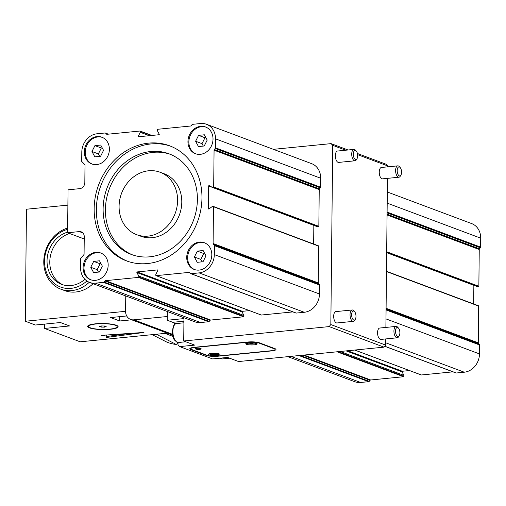 <?xml version="1.0" encoding="UTF-8"?>
<svg xmlns="http://www.w3.org/2000/svg" width="506" height="506" viewBox="0 0 506 506"><rect width="100%" height="100%" fill="white"/><g stroke="black" fill="none" stroke-linecap="round" stroke-linejoin="round"><path stroke-width="0.76" d="M93.597 272.582L99.385 272.007L102.338 266.118L99.505 260.805L93.711 261.374L90.757 267.263L93.597 272.582M98.461 272.095L97.158 269.66L90.757 267.263M91.086 279.894A14.288 12.27 110.5 0 1 85.059 262.386A14.288 12.27 110.5 0 1 101.099 253.152M92.294 164.134A14.288 12.27 110.5 0 1 86.273 146.632A14.288 12.27 110.5 0 1 102.313 137.392M100.719 145.045L94.926 145.62L91.972 151.509L94.812 156.822L100.599 156.253L103.553 150.364L100.719 145.045M95.489 280.349A14.288 12.27 110.5 0 1 90.625 279.729A14.288 12.27 110.5 0 1 84.141 262.045A14.288 12.27 110.5 0 1 100.65 252.968A14.288 12.27 110.5 0 1 107.892 267.914A14.288 12.27 110.5 0 1 95.489 280.349M96.703 164.595A14.288 12.27 110.5 0 1 91.833 163.976A14.288 12.27 110.5 0 1 85.356 146.291A14.288 12.27 110.5 0 1 101.858 137.208A14.288 12.27 110.5 0 1 109.106 152.154A14.288 12.27 110.5 0 1 96.703 164.595M194.721 269.628A14.288 12.27 110.5 0 1 188.694 252.127A14.288 12.27 110.5 0 1 204.734 242.886M203.14 250.54L197.346 251.115L194.393 257.004L197.232 262.317L203.02 261.747L205.974 255.859L203.14 250.54M199.124 270.09A14.288 12.27 110.5 0 1 194.26 269.47A14.288 12.27 110.5 0 1 187.777 251.786A14.288 12.27 110.5 0 1 204.285 242.703A14.288 12.27 110.5 0 1 211.527 257.649A14.288 12.27 110.5 0 1 199.124 270.09M195.93 153.875A14.288 12.27 110.5 0 1 189.908 136.367A14.288 12.27 110.5 0 1 205.948 127.132M204.348 134.786L198.561 135.361L195.607 141.25L198.441 146.563L204.234 145.987L207.188 140.099L204.348 134.786M200.338 154.336A14.288 12.27 110.5 0 1 195.468 153.716A14.288 12.27 110.5 0 1 188.991 136.025A14.288 12.27 110.5 0 1 205.493 126.949A14.288 12.27 110.5 0 1 212.741 141.895A14.288 12.27 110.5 0 1 200.338 154.336M201.964 198.004A61.447 52.769 -69.5 0 0 169.611 145.798A61.447 52.769 -69.5 0 0 98.645 184.835A61.447 52.769 -69.5 0 0 126.506 260.887A61.447 52.769 -69.5 0 0 201.964 198.004M170.705 146.221A61.447 52.769 -69.5 0 0 100.839 185.651A61.447 52.769 -69.5 0 0 127.607 261.279M197.391 199.497A53.731 46.141 -69.5 0 0 169.099 153.843A53.731 46.141 -69.5 0 0 107.044 187.979A53.731 46.141 -69.5 0 0 131.408 254.48A53.731 46.141 -69.5 0 0 197.391 199.497M170.237 154.292A53.731 46.141 -69.5 0 0 109.334 188.833A53.731 46.141 -69.5 0 0 132.559 254.891M136.639 234.67L140.845 236.245A33.345 28.633 -69.5 0 0 181.793 202.122A33.345 28.633 -69.5 0 0 164.235 173.792L160.029 172.217A33.345 28.633 -69.5 0 0 121.522 193.4A33.345 28.633 -69.5 0 0 136.639 234.67A33.345 28.633 -69.5 0 0 177.587 200.547A33.345 28.633 -69.5 0 0 160.029 172.217M138.315 136.228A0.379 0.329 110.5 0 0 138.6 136.759L158.935 134.748A0.379 0.329 110.5 0 0 159.226 134.16L157.334 130.618L157.347 129.681A0.379 0.329 110.5 0 1 157.682 129.277L190.604 126.019A0.955 0.816 110.5 0 0 191.198 125.684L192.052 124.653A0.955 0.816 110.5 0 1 192.647 124.324L200.661 123.527A17.147 14.725 110.5 0 1 206.499 124.274A17.147 14.725 110.5 0 1 215.524 138.84L215.436 147.79A0.955 0.816 110.5 0 1 215.183 148.473L214.323 149.504A0.955 0.816 110.5 0 0 214.07 150.187L213.684 186.954A0.379 0.329 110.5 0 1 213.349 187.365L212.514 187.448L209.193 185.62A0.379 0.329 110.5 0 0 208.687 185.993L208.447 208.706A0.379 0.329 110.5 0 0 208.946 208.978L212.311 206.492L213.146 206.41A0.379 0.329 110.5 0 1 213.481 206.745L213.096 243.512A0.955 0.816 110.5 0 0 213.33 244.151L214.171 245.012A0.955 0.816 110.5 0 1 214.411 245.65L214.316 254.6A17.147 14.725 110.5 0 1 199.092 272.892L191.085 273.683A0.955 0.816 110.5 0 1 190.496 273.468L189.655 272.607A0.955 0.816 110.5 0 0 189.067 272.392L156.152 275.65A0.379 0.329 110.5 0 1 155.823 275.308L155.829 274.378L157.802 270.451A0.379 0.329 110.5 0 0 157.518 269.919L137.189 271.931A0.379 0.329 110.5 0 0 136.892 272.525L138.783 276.067L138.77 276.997A0.379 0.329 110.5 0 1 138.435 277.408L105.514 280.666A0.955 0.816 110.5 0 0 104.925 280.994L104.065 282.025A0.955 0.816 110.5 0 1 103.471 282.361L95.457 283.151A17.147 14.725 110.5 0 1 89.619 282.411A17.147 14.725 110.5 0 1 80.593 267.838L80.688 258.503L84.072 254.436L84.255 236.7A5.718 4.908 110.5 0 0 81.251 231.843A5.718 4.908 110.5 0 0 79.303 231.596L67.602 232.754L68.051 189.813L79.752 188.656A5.718 4.908 110.5 0 0 84.825 182.558L85.008 164.823L81.706 161.42L81.808 152.085A17.147 14.725 110.5 0 1 97.025 133.793L105.033 132.996A0.955 0.816 110.5 0 1 105.621 133.211L107.038 134.292L139.966 131.029A0.379 0.329 110.5 0 1 140.295 131.37L140.288 132.306L138.315 136.228L139.498 136.671M107.051 134.292A0.955 0.816 110.5 0 1 106.462 134.077M67.602 232.754L84.236 238.984M104.925 280.994L210.079 320.38L209.218 321.411A0.955 0.816 110.5 0 1 208.624 321.746L200.616 322.537A17.147 14.725 110.5 0 1 194.778 321.791L89.619 282.411M210.079 320.38A0.955 0.816 110.5 0 1 210.673 320.051L243.588 316.788A0.379 0.329 110.5 0 0 243.93 316.383L243.936 315.453L138.783 276.067M136.892 272.525L242.045 311.905L243.936 315.453M242.045 311.905A0.379 0.329 110.5 0 1 242.342 311.316L249.426 310.614M292.917 311.905L261.305 315.036A0.379 0.329 110.5 0 1 261.071 314.947M213.33 244.151L318.489 283.537L319.324 284.397A0.955 0.816 110.5 0 1 319.564 285.036L319.469 293.986A17.147 14.725 110.5 0 1 304.251 312.278L296.238 313.069A0.955 0.816 110.5 0 1 295.915 313.031L190.762 273.645M318.489 283.537A0.955 0.816 110.5 0 1 318.249 282.898L318.635 246.131A0.379 0.329 110.5 0 0 318.432 245.808L213.279 206.423M213.387 206.499L318.306 245.79A0.379 0.329 110.5 0 1 318.432 245.808M313.84 225.398L313.65 244.018M212.514 187.448L317.667 226.833L318.502 226.751A0.379 0.329 110.5 0 0 318.843 226.34L319.229 189.573A0.955 0.816 110.5 0 1 319.476 188.89L320.336 187.859A0.955 0.816 110.5 0 0 320.589 187.176L320.684 178.226A17.147 14.725 110.5 0 0 311.652 163.659L206.499 124.274M140.288 132.306L149.346 135.697M387.305 191.995L471.668 223.589A17.147 14.725 110.5 0 1 480.7 238.162L480.605 247.111A0.955 0.816 110.5 0 1 480.352 247.795L479.498 248.825L387.071 214.209M386.666 252.677L477.689 286.763L478.524 286.681A0.379 0.329 110.5 0 0 478.859 286.276L479.245 249.509A0.955 0.816 110.5 0 1 479.498 248.825M473.863 285.333L473.667 303.948M386.476 271.324L478.322 305.725A0.379 0.329 110.5 0 1 478.651 306.067L478.265 342.834L386.084 308.306M384.724 346.287L455.931 372.96A0.955 0.816 110.5 0 0 456.254 373.004L464.268 372.207A17.147 14.725 110.5 0 0 479.486 353.915L479.58 344.965A0.955 0.816 110.5 0 0 479.346 344.333L478.505 343.473A0.955 0.816 110.5 0 1 478.265 342.834M452.94 371.84L421.327 374.971A0.379 0.329 110.5 0 1 421.087 374.883M409.443 370.55L402.359 371.252L347.616 350.747M287.876 356.667L354.795 381.726A17.147 14.725 110.5 0 0 360.633 382.473L368.646 381.676A0.955 0.816 110.5 0 0 369.241 381.347L370.095 380.316A0.955 0.816 110.5 0 1 370.689 379.981L403.605 376.723A0.379 0.329 110.5 0 0 403.946 376.319L403.952 375.382L402.061 371.84A0.379 0.329 110.5 0 1 402.359 371.252M403.952 375.382L340.152 351.487M397.653 336.458A4.548 2.144 84.3 0 0 399.221 335.712A4.548 2.144 84.3 0 0 398.462 328.065A4.548 2.144 84.3 0 0 395.553 330.45A4.548 2.144 84.3 0 0 397.653 336.458M398.462 328.065L397.634 327.154A5.718 2.701 84.3 0 0 396.109 326.414A5.718 2.701 84.3 0 0 393.94 331.721A5.718 2.701 84.3 0 0 396.615 337.704A5.718 2.701 84.3 0 0 397.235 337.793A5.718 2.701 84.3 0 0 398.583 336.762L399.221 335.712M397.235 337.793L380.879 339.412A5.718 2.701 -95.7 0 1 380.253 339.324A5.718 2.701 -95.7 0 1 377.584 333.34A5.718 2.701 -95.7 0 1 379.747 328.033L396.109 326.414M399.329 175.892A4.548 2.144 84.3 0 0 400.897 175.146A4.548 2.144 84.3 0 0 400.145 167.505A4.548 2.144 84.3 0 0 397.235 169.883A4.548 2.144 84.3 0 0 399.329 175.892M400.145 167.505L399.316 166.594A5.718 2.701 84.3 0 0 397.792 165.848A5.718 2.701 84.3 0 0 395.622 171.155A5.718 2.701 84.3 0 0 398.292 177.138A5.718 2.701 84.3 0 0 398.918 177.226A5.718 2.701 84.3 0 0 400.265 176.202L400.897 175.146M398.918 177.226L382.555 178.846A5.718 2.701 -95.7 0 1 381.935 178.757A5.718 2.701 -95.7 0 1 379.26 172.774A5.718 2.701 -95.7 0 1 381.429 167.467L397.792 165.848M353.757 320.02A4.548 2.144 84.3 0 0 355.326 319.273A4.548 2.144 84.3 0 0 354.573 311.626A4.548 2.144 84.3 0 0 351.664 314.011A4.548 2.144 84.3 0 0 353.757 320.02M354.573 311.626L353.745 310.716A5.718 2.701 84.3 0 0 352.214 309.976A5.718 2.701 84.3 0 0 350.051 315.282A5.718 2.701 84.3 0 0 352.72 321.266A5.718 2.701 84.3 0 0 353.346 321.354A5.718 2.701 84.3 0 0 354.693 320.323L355.326 319.273M353.346 321.354L336.983 322.973A5.718 2.701 -95.7 0 1 336.363 322.885A5.718 2.701 -95.7 0 1 333.688 316.901A5.718 2.701 -95.7 0 1 335.857 311.595L352.214 309.976M355.44 159.453A4.548 2.144 84.3 0 0 357.008 158.707A4.548 2.144 84.3 0 0 356.256 151.06A4.548 2.144 84.3 0 0 353.346 153.444A4.548 2.144 84.3 0 0 355.44 159.453M356.256 151.06L355.427 150.155A5.718 2.701 84.3 0 0 353.896 149.409A5.718 2.701 84.3 0 0 351.727 154.716A5.718 2.701 84.3 0 0 354.402 160.699A5.718 2.701 84.3 0 0 355.022 160.788A5.718 2.701 84.3 0 0 356.376 159.763L357.008 158.707M355.022 160.788L338.666 162.407A5.718 2.701 -95.7 0 1 338.046 162.318A5.718 2.701 -95.7 0 1 335.37 156.335A5.718 2.701 -95.7 0 1 337.54 151.028L353.896 149.409M385.768 338.925L385.698 345.111L384.01 347.148L238.585 361.543L227.611 357.432L212.571 358.925L179.655 346.597L177.998 344.896L178.023 342.518M183.931 321.19L172.729 322.303L167.246 320.247L167.334 311.513L167.284 316.516L133.85 319.824A9.525 8.178 110.5 0 1 130.605 319.412A9.525 8.178 110.5 0 1 125.589 311.316L125.754 295.94L125.589 311.316L25.3 321.247L26.47 209.225L67.893 205.126M273.417 149.333L331.063 143.628L332.714 145.33L330.835 324.567L329.147 326.598L183.722 340.993L183.956 318.59L167.246 320.247M172.729 322.303A11.429 5.395 -95.7 0 1 174.987 324.156M183.722 340.993L194.696 345.105L179.655 346.597M199.737 349.368A2.859 0.569 0.6 0 1 195.512 348.824A2.859 0.569 0.6 0 1 198.377 348.286A2.859 0.569 0.6 0 1 201.224 348.887A2.859 0.569 0.6 0 1 199.737 349.368M248.977 342.764L250.059 343.334L252.81 343.372L253.942 342.809M250.065 342.695L250.059 343.334M252.817 342.72L252.81 343.372M256.7 343.403A5.718 1.138 0.6 0 1 254.233 343.909A5.718 1.138 0.6 0 1 246.27 343.289M254.221 344.839A5.718 1.138 0.6 0 1 245.764 343.751A5.718 1.138 0.6 0 1 251.488 342.676A5.718 1.138 0.6 0 1 257.193 343.871A5.718 1.138 0.6 0 1 254.221 344.839M211.793 353.371L212.874 353.947L215.619 353.985L216.758 353.422M212.881 353.308L212.874 353.947M215.626 353.327L215.619 353.985M219.509 354.01A5.718 1.138 0.6 0 1 217.042 354.516A5.718 1.138 0.6 0 1 209.079 353.903M217.036 355.452A5.718 1.138 0.6 0 1 208.573 354.364A5.718 1.138 0.6 0 1 214.304 353.283A5.718 1.138 0.6 0 1 220.009 354.485A5.718 1.138 0.6 0 1 217.036 355.452M191.685 349.519A7.622 1.518 0.6 0 1 190.749 348.773A7.622 1.518 0.6 0 1 194.709 347.489L248.199 342.189A7.622 1.518 0.6 0 1 258.541 342.897L274.088 348.723A7.622 1.518 0.6 0 1 275.024 349.463A7.622 1.518 0.6 0 1 271.058 350.753L217.574 356.047A7.622 1.518 0.6 0 1 207.226 355.338L191.685 349.519M206.391 355.421L190.844 349.602A8.577 1.708 0.6 0 1 189.794 348.767A8.577 1.708 0.6 0 1 194.253 347.312L247.744 342.018A8.577 1.708 0.6 0 1 259.382 342.815L274.922 348.634A8.577 1.708 0.6 0 1 275.979 349.469A8.577 1.708 0.6 0 1 271.52 350.924L218.029 356.218A8.577 1.708 0.6 0 1 206.391 355.421L206.397 355.029M357.407 153.495L385.926 164.178L387.577 165.879L387.571 166.86M387.451 178.365L385.888 327.426M384.01 347.148L329.147 326.598M385.698 345.111L330.835 324.567M387.577 165.879L357.609 154.653M345.762 150.219L332.714 145.33M348.052 149.991L331.063 143.628M203.304 146.082L202.008 143.647L204.962 137.758L198.561 135.361M204.962 137.758L205.885 137.664M202.008 143.647L195.607 141.25M202.096 261.836L200.793 259.401L203.747 253.512L197.346 251.115M203.747 253.512L204.677 253.424M200.793 259.401L194.393 257.004M99.676 156.341L98.373 153.906L101.326 148.018L94.926 145.62M101.326 148.018L102.25 147.929M98.373 153.906L91.972 151.509M97.158 269.66L100.112 263.778L93.711 261.374M100.112 263.778L101.042 263.683M116.247 325.231A15.243 3.036 0.6 0 1 118.119 326.718A15.243 3.036 0.6 0 1 102.844 329.596A15.243 3.036 0.6 0 1 87.633 326.395A15.243 3.036 0.6 0 1 99.119 323.574A15.243 3.036 0.6 0 1 116.247 325.231M119.764 316.655L119.72 320.987L110.58 317.566L126.715 315.965M131.668 319.805L119.72 320.987M25.3 321.247L35.357 325.016L60.429 322.531L69.575 325.953L44.503 328.438L44.547 324.106M167.328 333.163L80.163 341.797L44.503 328.438M143.97 332.448L101.105 335.389L106.747 336.129L106.595 337.445L143.97 332.448M105.779 335.067L106.753 335.2L106.747 336.129M106.703 336.496L129.637 333.429M178.023 342.885L176.271 344.478L156.348 334.251M152.173 334.662L166.297 341.835A44.775 38.45 -69.5 0 0 176.271 344.478M173.001 336.414L164.95 333.397M93.098 283.708A32.39 27.817 110.5 0 1 64.673 290.602L60.828 289.166A32.39 27.817 110.5 0 1 43.775 261.646A32.39 27.817 110.5 0 1 67.652 228.042M89.258 282.266A32.39 27.817 110.5 0 1 60.828 289.166M86.88 280.975A30.486 26.179 110.5 0 1 58.93 286.339A30.486 26.179 110.5 0 1 44.534 261.134A30.486 26.179 110.5 0 1 67.64 229.332M84.907 279.318A27.628 23.725 110.5 0 1 61.587 284.359A27.628 23.725 110.5 0 1 47.039 260.887A27.628 23.725 110.5 0 1 67.608 232.172M62.978 284.827A27.628 23.725 110.5 0 1 49.784 261.918A27.628 23.725 110.5 0 1 69.48 233.462M90.34 327.799A14.288 2.846 0.6 0 1 88.588 326.408A14.288 2.846 0.6 0 1 102.908 323.707A14.288 2.846 0.6 0 1 117.164 326.705A14.288 2.846 0.6 0 1 106.405 329.349A14.288 2.846 0.6 0 1 90.34 327.799M104.59 326.009L106.178 326.604L104.464 327.148L101.162 327.097L99.581 326.509L101.295 325.959L104.59 326.009M104.476 326.009L104.464 327.148M101.175 326.003L101.162 327.097M79.303 231.596L82.876 232.937M95.457 283.151L200.616 322.537M103.471 282.361L208.624 321.746M104.065 282.025L209.218 321.411M105.514 280.666L210.673 320.051M138.435 277.408L243.588 316.788M138.77 276.997L243.93 316.383M137.189 271.931L242.342 311.316M156.152 275.65L261.305 315.036M189.067 272.392L189.668 272.614M191.085 273.683L296.238 313.069M199.092 272.892L304.251 312.278M214.316 254.6L319.469 293.986M214.411 245.65L319.564 285.036M214.171 245.012L319.324 284.397M213.096 243.512L318.249 282.898M213.481 206.745L318.635 246.131M208.447 208.706L209.029 208.921M208.687 185.993L212.406 187.384M213.349 187.365L318.502 226.751M213.684 186.954L318.843 226.34M214.07 150.187L319.229 189.573M214.323 149.504L319.476 188.89M215.183 148.473L320.336 187.859M215.436 147.79L320.589 187.176M215.524 138.84L320.684 178.226M140.295 131.37L151.326 135.5M140.206 131.117L151.781 135.456M105.621 133.211L108.195 134.179M360.633 382.473L290.925 356.363M368.646 381.676L298.938 355.566M369.241 381.347L300.109 355.452M370.095 380.316L302.961 355.168M370.689 379.981L304.131 355.054M403.605 376.723L337.047 351.796M403.946 376.319L338.172 351.683M402.061 371.84L346.142 350.898M421.327 374.971L354.769 350.038M456.254 373.004L384.775 346.23M464.268 372.207L385.724 342.79M479.486 353.915L385.977 318.894M479.58 344.965L386.072 309.944M479.346 344.333L386.078 309.4M478.505 343.473L386.078 308.85M478.651 306.067L386.47 271.539M478.524 286.681L386.673 252.279M478.859 286.276L386.679 251.748M479.245 249.509L387.065 214.98M480.352 247.795L387.084 212.862M480.605 247.111L387.096 212.084M480.7 238.162L387.185 203.134M220.218 358.166A9.525 4.497 84.3 0 0 221.255 358.798A9.525 4.497 84.3 0 0 222.292 358.944L219.933 358.197M177.359 342.36A9.525 4.497 84.3 0 0 178.397 342.505L177.037 342.315L174.564 340.108C170.845 336.319 172.616 321.949 176.518 323.543A9.525 4.497 84.3 0 0 172.907 332.385A9.525 4.497 84.3 0 0 177.359 342.36M274.094 348.324L274.088 348.723M258.547 342.556L258.541 342.897M190.851 349.032L190.844 349.602M172.584 334.327L133.85 319.824M57.988 322.771A8.096 3.82 84.3 0 0 58.386 322.777L60.524 322.569M261.178 315.017L156.025 275.637M151.851 135.45L140.099 131.048M108.354 134.16L105.362 133.04M354.7 350.051L421.194 374.952M386.476 271.292L478.455 305.744M229.686 358.21L222.292 358.944M183.912 322.809L176.518 323.543M185.797 341.771L178.397 342.505M190.749 348.773L190.756 347.995M275.024 349.463L275.03 348.678M130.605 319.412L172.723 335.181M88.601 325.345L88.588 326.408M117.177 325.649L117.164 326.705M57.912 322.777L58.386 322.777"/></g></svg>
